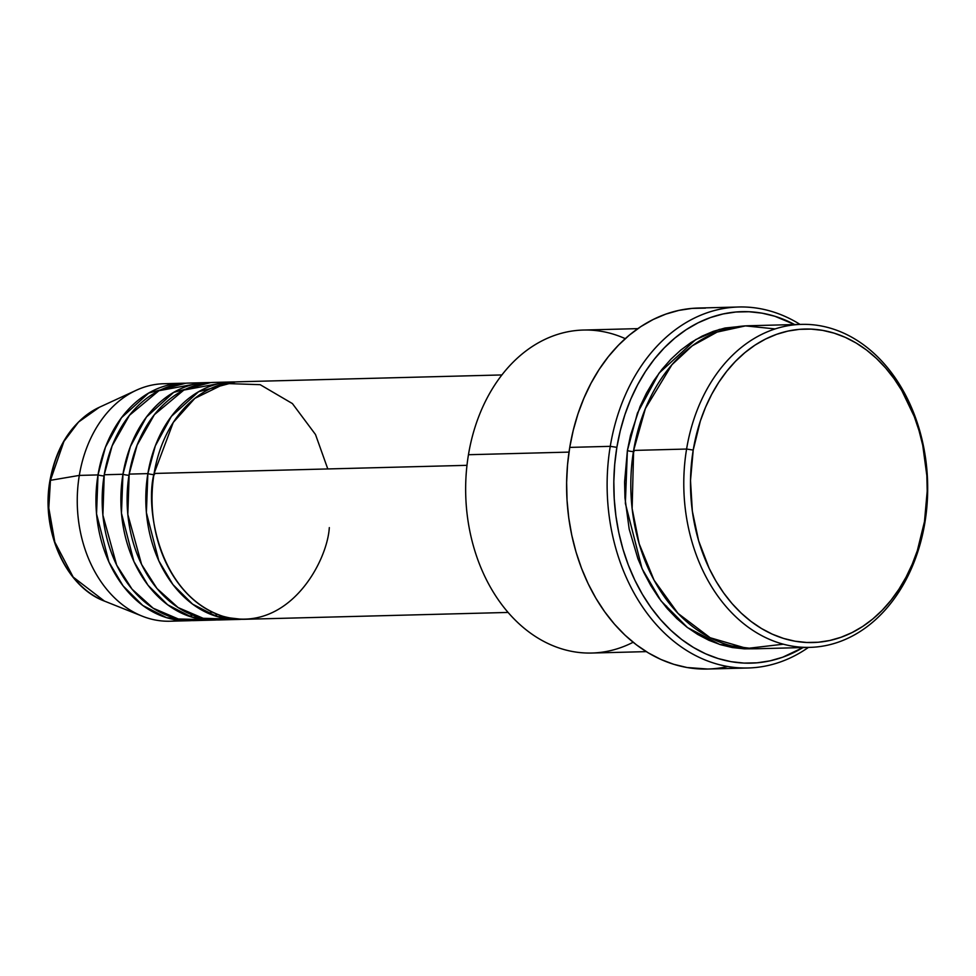 <?xml version="1.0" encoding="UTF-8"?>
<svg xmlns="http://www.w3.org/2000/svg" width="976" height="976" viewBox="0 0 976 976"><rect width="100%" height="100%" fill="white"/><g stroke="black" fill="none" stroke-linecap="round" stroke-linejoin="round"><path stroke-width="1.46" d="M182.524 383.239A118.791 89.646 -91.5 0 1 185.647 383.239L148.73 393.023L121.5 417.704L105.457 447.179L98.003 474.922A4.746 0.769 -170.6 0 0 104.054 475.922A4.746 0.769 9.4 0 1 98.003 474.922L79.312 475.41L98.003 474.922A118.791 89.646 -91.5 0 0 188.697 620.736A118.791 89.646 -91.5 0 0 191.808 620.59L166.518 617.649L142.74 605.449L123.098 585.905L108.983 562.164L96.539 513.901L98.003 474.922A118.791 89.646 -91.5 0 1 182.524 383.239L163.834 383.727A118.791 89.646 88.5 0 0 79.312 475.41L50.447 480.326A4.746 0.769 -170.6 0 0 49.947 480.582A4.746 0.769 9.4 0 1 50.447 480.326L63.928 441.433L78.531 422.047L99.381 407.26A101.907 76.909 88.5 0 0 50.447 480.326L79.312 475.41A118.791 89.646 -91.5 0 1 136.359 390.229A118.791 89.646 -91.5 0 1 173.191 384.129M501.908 374.943L238.62 381.787A118.791 89.646 88.5 0 0 154.098 473.458C144.973 506.202 157.978 594.555 222.565 616.173C287.664 634.632 327.228 562.518 329.315 527.601M154.489 474.629A4.746 0.769 9.4 0 1 147.864 473.616A118.791 89.646 -91.5 0 1 232.386 381.945L213.683 382.433A118.791 89.646 88.5 0 0 129.174 474.104L147.864 473.616A118.791 89.646 -91.5 0 0 238.559 619.443A118.791 89.646 -91.5 0 0 241.67 619.284L216.367 616.356L192.601 604.156L172.959 584.612L158.844 560.871L146.388 512.607L147.864 473.616A4.746 0.769 -170.6 0 0 153.915 474.617M223.053 382.836L183.842 390.071L154.391 414.654L137.067 445.215L129.174 474.104L127.819 514.498L141.593 564.445L156.99 588.516L178.108 607.572L203.191 618.296L229.189 619.04A118.791 89.646 88.5 0 1 219.856 619.931A118.791 89.646 88.5 0 1 129.174 474.104L147.864 473.616L155.318 445.886L171.361 416.398L198.592 391.73L235.509 381.933A118.791 89.646 -91.5 0 0 232.386 381.945M213.634 620.089A118.791 89.646 -91.5 0 0 216.745 619.943L191.442 617.003L167.665 604.803L148.023 585.258L133.907 561.517L121.463 513.254L122.939 474.275A4.746 0.769 -170.6 0 0 128.978 475.275A4.746 0.769 9.4 0 1 122.939 474.275A118.791 89.646 -91.5 0 1 207.461 382.592A118.791 89.646 -91.5 0 1 210.572 382.592L173.655 392.376L146.437 417.057L130.381 446.532L122.939 474.275L104.237 474.751L102.895 515.145L116.669 565.092L132.053 589.162L153.183 608.219L178.266 618.955L204.265 619.687A118.791 89.646 88.5 0 1 194.932 620.577A118.791 89.646 88.5 0 1 104.237 474.751L122.939 474.275A118.791 89.646 -91.5 0 0 213.634 620.089L194.932 620.577M801.54 324.374L748.568 325.752A161.552 121.927 88.5 0 0 633.619 450.424L686.592 449.045L693.216 450.058A156.794 118.34 -91.5 0 1 834.126 333.145A156.794 118.34 -91.5 0 1 924.492 521.526L924.882 522.685A161.552 121.927 88.5 0 0 831.772 328.595A161.552 121.927 88.5 0 0 686.592 449.045A161.552 121.927 -91.5 0 1 801.54 324.374A161.552 121.927 -91.5 0 1 924.882 522.685A161.552 121.927 -91.5 0 1 809.934 647.369A161.552 121.927 -91.5 0 1 686.592 449.045L633.619 450.424L632.131 508.581L639.17 543.778L654.091 580.232L678.052 613.44L710.162 637.743L746.933 648.454L783.35 644.197M637.865 328.631L583.404 330.047A161.552 121.927 88.5 0 0 468.456 454.718A161.552 121.927 -91.5 0 1 625.262 338.66M610.256 446.337L616.869 447.337A175.802 132.687 -91.5 0 1 794.647 324.557L774.859 316.261L762.012 313.15L749.019 311.734L736.002 311.991L723.094 313.955L710.394 317.578L698.06 322.836L686.177 329.693L674.88 338.05L664.278 347.859L654.469 359.009L645.539 371.392L637.584 384.898L630.679 399.379L624.896 414.727L620.272 430.758L616.869 447.337L614.721 464.308L613.831 481.497L614.233 498.748L615.905 515.889L618.821 532.75L622.981 549.183L628.324 565.019L634.815 580.098L642.379 594.299L650.943 607.462L660.423 619.467L670.732 630.203L681.773 639.561L693.448 647.454L705.624 653.81L718.19 658.556L731.036 661.667L744.029 663.094L757.047 662.826L769.966 660.862L782.654 657.238L803.041 647.539A175.802 132.687 -91.5 0 1 663.802 623.225A175.802 132.687 -91.5 0 1 616.869 447.337L610.256 446.337A180.56 136.262 -91.5 0 1 738.722 307.001A180.56 136.262 -91.5 0 1 800.052 324.41A180.56 136.262 88.5 0 0 610.256 446.337L569.74 447.398L610.256 446.337A180.56 136.262 88.5 0 0 661.545 630.203A180.56 136.262 88.5 0 0 808.445 647.405A180.56 136.262 -91.5 0 1 748.104 667.987A180.56 136.262 -91.5 0 1 610.256 446.337M753.838 648.772L719.568 644.392L687.482 627.568L661.033 600.911L642.062 568.691L625.36 503.36L627.385 450.595A4.746 0.769 -170.6 0 0 634.01 451.595A4.746 0.769 9.4 0 1 627.385 450.595L630.508 435.357L640.073 406.516L646.417 393.206L653.725 380.799L661.935 369.416L670.951 359.168L680.687 350.164L691.069 342.478L701.988 336.183L713.322 331.352L724.985 328.021L745.444 325.886L719.385 329.424L695.668 339.624L659.032 373.174L637.438 413.068L627.385 450.595L624.591 481.985L624.957 497.833L629.178 529.077L637.914 558.723L643.867 572.583L650.821 585.624L658.69 597.727L667.401 608.756L676.88 618.625L687.031 627.226L697.755 634.473L708.942 640.317L720.495 644.685L732.293 647.539L744.237 648.845L753.838 648.772M327.79 468.944L315.504 434.527L292.41 403.576L260.165 384.678L225.151 383.495L194.846 398.367L173.277 422.425L154.098 473.458L466.979 465.332L154.098 473.458A118.791 89.646 88.5 0 0 244.793 619.284L508.081 612.44M633.143 642.257A161.552 121.927 -91.5 0 1 508.886 613.355A161.552 121.927 -91.5 0 1 468.456 454.718L569.008 452.108L468.456 454.718A161.552 121.927 88.5 0 0 591.798 653.042L646.271 651.626M738.722 307.001L698.206 308.05A180.56 136.262 88.5 0 0 569.74 447.398A180.56 136.262 88.5 0 0 707.6 669.036A180.56 136.262 88.5 0 0 727.803 666.51M207.461 382.592L188.758 383.08A118.791 89.646 88.5 0 0 104.237 474.751L112.13 445.861L129.454 415.3L158.917 390.717L198.128 383.483M79.312 475.41A118.791 89.646 88.5 0 0 170.007 621.224A118.791 89.646 88.5 0 0 179.34 620.333A118.791 89.646 -91.5 0 1 142.228 616.161A118.791 89.646 -91.5 0 1 79.312 475.41M50.447 480.326A101.907 76.909 88.5 0 0 104.42 601.082L73.163 577.072L54.827 542.119L48.8 507.996L50.447 480.326M693.216 450.058L690.508 480.521L692.35 511.192L698.657 540.887L709.21 568.459L715.957 581.123L723.594 592.859L732.049 603.571L741.248 613.148L751.105 621.492L761.512 628.532L772.37 634.205L783.582 638.438L795.037 641.208L806.627 642.476L818.242 642.245L829.759 640.5L841.08 637.255L852.085 632.57L862.674 626.458L872.751 619.004L882.206 610.256L890.966 600.313L898.92 589.26L906.021 577.219L912.182 564.299L917.342 550.623L924.492 521.526L927.2 491.062L926.846 475.678L922.747 445.349L919.038 430.697L914.28 416.569L901.751 390.461L894.114 378.725L885.647 368.013L876.448 358.436L866.603 350.091L856.196 343.04L845.338 337.379L834.126 333.145L822.67 330.376L811.08 329.107L799.466 329.339L787.949 331.084L776.628 334.317L765.623 339.014L755.021 345.114L744.956 352.58L735.489 361.327L726.742 371.27L718.775 382.311L711.687 394.353L705.526 407.285L700.365 420.961L693.216 450.058L686.592 449.045A161.552 121.927 88.5 0 0 779.702 643.147A161.552 121.927 88.5 0 0 924.882 522.685L924.492 521.526A156.794 118.34 -91.5 0 1 783.582 638.438A156.794 118.34 -91.5 0 1 693.216 450.058M775.151 328.924L745.469 325.886L717.153 332.072L692.265 345.821L671.952 364.695L645.392 408.554L633.619 450.424A161.552 121.927 88.5 0 0 756.961 648.747L809.934 647.369M707.759 669.036L686.994 667.511L673.806 664.327L660.886 659.447L648.381 652.92L636.401 644.807L625.055 635.193L614.465 624.164L604.73 611.83L595.933 598.312L588.162 583.733L581.513 568.252L576.011 551.989L571.753 535.116L568.74 517.792L567.032 500.188L566.629 482.473L567.532 464.82L569.74 447.398L573.241 430.367L577.975 413.885L583.929 398.135L591.017 383.263L599.179 369.392L608.353 356.667L618.43 345.223L629.325 335.146L640.915 326.557L653.115 319.53L665.791 314.126L678.832 310.405L692.094 308.392L705.465 308.111M666.596 606.145L665.9 607.011M142.228 616.161L104.42 601.082C65.624 586.735 40.772 530.651 49.947 480.57C56.571 445.093 73.054 420.644 99.381 407.26L136.359 390.229M213.085 615.246L216.623 615.258M188.148 615.905L191.686 615.905M212.024 612.013L208.181 613.282M188.697 620.736L170.007 621.224M748.104 667.987L707.6 669.036M238.559 619.443L219.856 619.931"/></g></svg>
